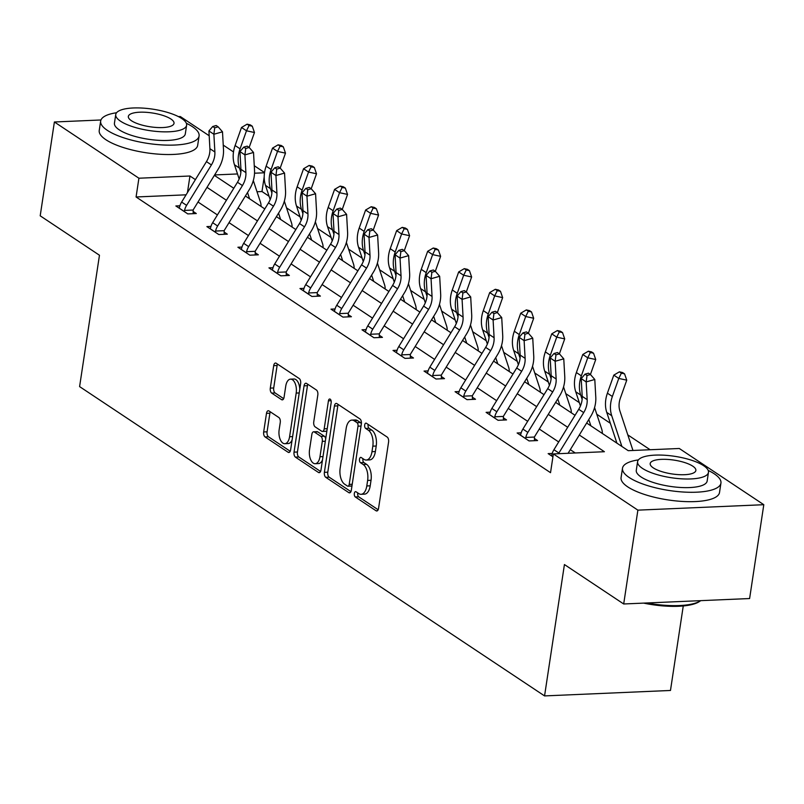 <?xml version="1.0" encoding="UTF-8"?>
<svg xmlns="http://www.w3.org/2000/svg" width="804" height="804" viewBox="0 0 804 804"><rect width="100%" height="100%" fill="white"/><g stroke="black" fill="none" stroke-linecap="round" stroke-linejoin="round"><path stroke-width="1.21" d="M354.323 493.475A2.734 1.417 -92.5 0 0 355.308 496.962L376.041 510.761A3.909 2.02 -92.5 0 0 376.774 510.982A3.909 2.02 -92.5 0 0 378.553 508.369L388.583 442.059A3.909 2.02 -92.5 0 0 387.186 437.074L366.443 423.286A2.734 1.417 -92.5 0 0 365.941 423.125A2.734 1.417 -92.5 0 0 364.694 424.954A2.734 1.417 -92.5 0 0 365.669 428.442L368.353 430.22A12.512 6.482 -92.5 0 1 372.815 446.17L371.981 451.697A12.512 6.482 -92.5 0 1 366.272 460.039A12.512 6.482 -92.5 0 1 363.951 459.325L361.267 457.546A2.734 1.417 -92.5 0 0 360.755 457.386A2.734 1.417 -92.5 0 0 359.509 459.215A2.734 1.417 -92.5 0 0 360.483 462.702L363.167 464.491A12.512 6.482 -92.5 0 1 367.629 480.43L366.795 485.958A12.512 6.482 -92.5 0 1 361.086 494.299A12.512 6.482 -92.5 0 1 358.765 493.586L356.082 491.807A2.734 1.417 -92.5 0 0 355.579 491.646A2.734 1.417 -92.5 0 0 354.323 493.475M357.8 492.952A2.734 1.417 -92.5 0 0 357.73 493.324A2.734 1.417 -92.5 0 0 358.705 496.812L378.161 509.756M368.172 424.422A2.734 1.417 -92.5 0 0 368.091 424.803A2.734 1.417 -92.5 0 0 369.066 428.291L371.749 430.08L368.353 430.22M362.986 458.692A2.734 1.417 -92.5 0 0 362.916 459.064A2.734 1.417 -92.5 0 0 363.89 462.551L366.574 464.34L363.167 464.491M268.998 410.965A3.909 2.02 -92.5 0 0 268.275 410.743A3.909 2.02 -92.5 0 0 266.486 413.346L263.672 431.949A3.909 2.02 -92.5 0 0 265.069 436.934L288.103 452.26A3.909 2.02 -92.5 0 0 288.827 452.481A3.909 2.02 -92.5 0 0 290.616 449.868L300.646 383.558A3.909 2.02 -92.5 0 0 299.249 378.573L276.214 363.257A3.909 2.02 -92.5 0 0 275.491 363.036A3.909 2.02 -92.5 0 0 273.702 365.639L270.305 388.111A3.909 2.02 -92.5 0 0 271.702 393.096L281.561 399.648A3.909 2.02 -92.5 0 0 282.284 399.869A3.909 2.02 -92.5 0 0 284.063 397.266L285.752 386.121A10.452 5.417 -92.5 0 1 290.525 379.146A10.452 5.417 -92.5 0 1 296.194 393.076L289.591 436.723A10.452 5.417 -92.5 0 1 284.827 443.697A10.452 5.417 -92.5 0 1 279.149 429.778L280.254 422.502A3.909 2.02 -92.5 0 0 278.857 417.517L268.998 410.965M586.649 423.025L628.236 450.682L679.279 448.481L763.8 504.701L749.609 598.538L623.693 603.975L564.428 564.549L544.559 695.912L79.596 386.603L99.465 255.24L40.2 215.814L54.391 121.987L100.962 119.977M623.693 603.975L637.884 510.148L553.363 453.918L604.407 451.717L579.302 435.004M186.076 194.819L136.077 196.98L550.529 472.682L553.363 453.918M136.077 196.98L138.911 178.217L54.391 121.987M324.384 472.34A3.909 2.02 -92.5 0 0 325.781 477.325L348.815 492.641A3.909 2.02 -92.5 0 0 349.539 492.862A3.909 2.02 -92.5 0 0 351.318 490.259L361.348 423.949A3.909 2.02 -92.5 0 0 359.961 418.964L336.926 403.638A3.909 2.02 -92.5 0 0 336.193 403.417A3.909 2.02 -92.5 0 0 334.414 406.03L324.384 472.34L327.791 472.189A3.909 2.02 -92.5 0 0 329.178 477.174L350.926 491.636M318.454 472.45L295.42 457.124A3.909 2.02 -92.5 0 1 294.033 452.149L304.063 385.83A3.909 2.02 -92.5 0 1 305.842 383.227A3.909 2.02 -92.5 0 1 306.565 383.448L316.424 390.01A3.909 2.02 -92.5 0 1 317.821 394.985L313.751 421.879A3.909 2.02 -92.5 0 0 315.148 426.864L321.69 431.215A3.909 2.02 -92.5 0 0 322.414 431.436A3.909 2.02 -92.5 0 0 324.193 428.833L328.434 400.834A2.734 1.417 -92.5 0 1 329.68 399.005A2.734 1.417 -92.5 0 1 331.168 402.653L320.967 470.069A3.909 2.02 -92.5 0 1 319.188 472.672A3.909 2.02 -92.5 0 1 318.454 472.45L319.891 472.39M544.559 695.912L670.476 690.465L683.259 605.965M575.262 452.974L570.297 449.677M558.69 441.949L539.273 429.034M527.665 421.316L508.249 408.402M496.641 400.673L477.224 387.759M465.616 380.041L446.2 367.126M434.592 359.398L415.176 346.484M403.568 338.755L384.151 325.841M372.543 318.123L353.127 305.208M341.519 297.48L322.102 284.566M310.495 276.847L291.078 263.933M279.47 256.205L260.054 243.29M248.446 235.572L229.029 222.658M217.422 214.929L198.005 202.015M552.207 453.456L548.147 453.627L552.931 456.803M521.183 432.813L517.123 432.984L529.062 440.924L537.564 440.562L534.338 438.411M490.159 412.171L486.098 412.351L498.038 420.291L506.54 419.919L503.314 417.768M459.134 391.538L455.074 391.709L467.013 399.648L475.516 399.286L472.29 397.136M428.11 370.895L424.05 371.076L435.989 379.016L444.491 378.644L441.265 376.493M397.086 350.263L393.025 350.433L404.965 358.373L413.467 358.001L410.241 355.86M366.061 329.62L362.011 329.801L373.94 337.74L382.443 337.368L379.217 335.218M335.037 308.987L330.987 309.158L342.916 317.098L351.418 316.726L348.192 314.585M304.012 288.345L299.962 288.525L311.892 296.455L320.394 296.093L317.168 293.942M272.988 267.712L268.938 267.883L280.867 275.822L289.37 275.45L286.144 273.31M241.964 247.069L237.914 247.24L249.843 255.18L258.345 254.818L255.119 252.667M210.939 226.426L206.889 226.607L218.819 234.547L227.321 234.175L224.095 232.024M179.915 205.794L175.865 205.965L187.794 213.904L196.297 213.542L193.071 211.392M650.124 449.737L627.813 434.894M610.347 423.276L596.789 414.251M579.322 402.643L565.765 393.618M548.298 382L534.74 372.976M517.274 361.368L503.716 352.343M486.249 340.725L472.692 331.7M455.235 320.082L441.667 311.068M424.21 299.45L410.643 290.425M393.186 278.807L379.619 269.782M362.162 258.174L348.594 249.15M331.137 237.532L317.57 228.507M300.113 216.899L286.546 207.874M269.089 196.256L261.983 191.533L257.009 191.754M763.8 504.701L637.884 510.148M178.468 116.62L180.307 116.54L209.181 135.755M223.241 145.112L233.502 151.936M254.265 165.745L264.526 172.569M261.983 191.533L264.194 176.94M214.367 175.362L233.773 188.277M245.391 196.005L264.797 208.919M276.405 216.638L295.822 229.552M307.429 237.28L326.846 250.195M338.454 257.913L357.87 270.827M369.478 278.556L388.895 291.47M400.503 299.199L419.919 312.113M431.527 319.831L450.943 332.745M462.551 340.474L481.968 353.388M493.576 361.107L512.992 374.021M524.6 381.749L544.017 394.663M555.624 402.382L575.041 415.296M264.496 172.79L254.526 173.212M237.512 173.955L214.618 174.94M195.392 179.624L189.955 176.006L138.911 178.217M567.684 427.286L548.278 414.372M536.66 406.643L517.253 393.729M505.636 386.01L486.229 373.096M474.611 365.368L455.205 352.453M443.587 344.735L424.18 331.821M412.563 324.092L393.156 311.178M381.538 303.45L362.132 290.546M350.514 282.817L331.107 269.903M319.489 262.174L300.083 249.26M288.465 241.542L269.059 228.627M257.441 220.899L238.034 207.985M226.416 200.266L207.01 187.352M187.453 192.568L189.955 176.006M361.086 494.299L364.493 494.148A12.512 6.482 -92.5 0 0 370.202 485.807L366.795 485.958M366.574 464.34A12.512 6.482 -92.5 0 1 371.036 480.279L370.202 485.807M366.272 460.039L369.679 459.888A12.512 6.482 -92.5 0 0 375.378 451.546L371.981 451.697M371.749 430.08A12.512 6.482 -92.5 0 1 376.222 446.019L375.378 451.546M338.213 404.492A3.909 2.02 -92.5 0 0 337.821 405.879L327.791 472.189M347.449 486.058A2.734 1.417 -92.5 0 0 347.951 486.209A2.734 1.417 -92.5 0 0 349.207 484.39L358.001 426.18A2.734 1.417 -92.5 0 0 357.026 422.693L354.202 420.814A12.512 6.482 -92.5 0 0 351.871 420.1A12.512 6.482 -92.5 0 0 346.172 428.442L340.152 468.229A12.512 6.482 -92.5 0 0 344.614 484.179L347.449 486.058M350.845 485.907A2.734 1.417 -92.5 0 0 351.358 486.068A2.734 1.417 -92.5 0 0 352.011 485.716M361.328 424.11A2.734 1.417 -92.5 0 0 360.433 422.542L357.026 422.693M351.871 420.1L355.278 419.959A12.512 6.482 -92.5 0 1 357.599 420.663L360.433 422.542M320.575 471.445L298.827 456.984L295.42 457.124M307.852 384.302A3.909 2.02 -92.5 0 0 307.46 385.689L297.43 451.999A3.909 2.02 -92.5 0 0 298.827 456.984M322.414 431.436L325.821 431.286A3.909 2.02 -92.5 0 0 326.947 430.532M309.53 449.788A10.452 5.417 -92.5 0 0 315.208 463.707A10.452 5.417 -92.5 0 0 319.972 456.732L322.303 441.356A3.909 2.02 -92.5 0 0 320.907 436.371L314.364 432.019A3.909 2.02 -92.5 0 0 313.64 431.798A3.909 2.02 -92.5 0 0 311.862 434.411L309.53 449.788M315.208 463.707L318.605 463.556A10.452 5.417 -92.5 0 0 322.515 459.858M325.68 438.904A3.909 2.02 -92.5 0 0 324.313 436.22L320.907 436.371M313.64 431.798L317.047 431.658A3.909 2.02 -92.5 0 1 317.771 431.879L324.313 436.22M284.827 443.697L288.224 443.557A10.452 5.417 -92.5 0 0 292.133 439.848M299.791 389.206A10.452 5.417 -92.5 0 0 293.922 379.006L290.525 379.146M277.501 364.111A3.909 2.02 -92.5 0 0 277.109 365.488L273.712 387.97A3.909 2.02 -92.5 0 0 275.099 392.945L283.671 398.653M270.285 411.819A3.909 2.02 -92.5 0 0 269.893 413.206L267.079 431.808A3.909 2.02 -92.5 0 0 268.476 436.783L290.224 451.255M632.939 450.481A13.939 11.155 123.6 0 0 632.748 449.828L619.924 411.025A19.909 15.929 -56.4 0 1 620.346 398.211L626.748 380.161L618.768 378.433L612.367 396.483A29.869 23.899 123.6 0 0 611.723 415.708L621.894 446.471M621.381 373.167L624.567 373.85L622.577 372.533L619.392 371.84L621.381 373.167L618.768 378.433L613.804 375.126L607.402 393.176A29.869 23.899 123.6 0 0 606.759 412.392L616.919 443.165M613.804 375.126L619.392 371.84M624.567 373.85L626.748 380.161M558.499 453.697A13.939 11.155 -56.4 0 1 558.901 453.024L583.704 412.593A19.909 15.929 123.6 0 0 587.171 399.648L586.176 381.92L581.212 378.614L582.196 396.342A19.909 15.929 123.6 0 1 578.729 409.286L553.926 449.717A13.939 11.155 -56.4 0 0 551.856 454.762L551.383 455.778M588.468 373.177L585.021 374.151L587.01 375.478L590.448 374.503L588.468 373.177M587.01 375.478L586.176 381.92L594.789 379.478L595.784 397.206A29.869 23.899 -56.4 0 1 590.588 416.613L568.086 453.285M594.789 379.478L590.448 374.503M585.021 374.151L581.212 378.614M646.898 602.97A49.778 15.055 8.6 0 0 700.545 600.789L699.269 601.633A48.582 14.693 -171.4 0 1 643.622 603.111M638.406 459.888A49.778 15.055 8.6 0 0 622.497 468.219A49.778 15.055 8.6 0 0 629.18 477.496A49.778 15.055 8.6 0 0 683.511 492.038A49.778 15.055 8.6 0 0 720.937 483.103A49.778 15.055 8.6 0 0 714.264 473.817A49.778 15.055 8.6 0 0 708.203 470.44M622.497 468.219L621.08 477.596A49.778 15.055 8.6 0 0 627.763 486.882A49.778 15.055 8.6 0 0 682.093 501.425A49.778 15.055 8.6 0 0 719.52 492.49L720.937 483.103M708.465 472.39L707.158 481.023A35.838 10.834 -171.4 0 1 680.204 487.455A35.838 10.834 -171.4 0 1 641.089 476.983A35.838 10.834 -171.4 0 1 636.286 470.3L637.592 461.667A35.838 10.834 8.6 0 0 642.396 468.35A35.838 10.834 8.6 0 0 681.511 478.822A35.838 10.834 8.6 0 0 708.465 472.39A35.838 10.834 8.6 0 0 703.651 465.707A35.838 10.834 8.6 0 0 664.536 455.235A35.838 10.834 8.6 0 0 637.592 461.667M692.767 466.169A23.095 6.985 8.6 0 0 667.561 459.426A23.095 6.985 8.6 0 0 650.185 463.576A23.095 6.985 8.6 0 0 653.29 467.878A23.095 6.985 8.6 0 0 678.496 474.631A23.095 6.985 8.6 0 0 695.862 470.481A23.095 6.985 8.6 0 0 692.767 466.169M116.56 112.741A49.778 15.055 8.6 0 0 100.661 121.072A49.778 15.055 8.6 0 0 107.334 130.348A49.778 15.055 8.6 0 0 161.664 144.891A49.778 15.055 8.6 0 0 199.09 135.956A49.778 15.055 8.6 0 0 192.417 126.67A49.778 15.055 8.6 0 0 186.357 123.293M100.661 121.072L99.234 130.449A49.778 15.055 8.6 0 0 105.917 139.735A49.778 15.055 8.6 0 0 160.247 154.278A49.778 15.055 8.6 0 0 197.673 145.343L199.09 135.956M186.618 125.243L185.312 133.876A35.838 10.834 -171.4 0 1 158.368 140.308A35.838 10.834 -171.4 0 1 119.243 129.836A35.838 10.834 -171.4 0 1 114.439 123.153L115.746 114.52A35.838 10.834 8.6 0 0 120.55 121.203A35.838 10.834 8.6 0 0 159.664 131.675A35.838 10.834 8.6 0 0 186.618 125.243A35.838 10.834 8.6 0 0 181.804 118.56A35.838 10.834 8.6 0 0 142.69 108.088A35.838 10.834 8.6 0 0 115.746 114.52M170.92 119.022A23.095 6.985 8.6 0 0 145.715 112.279A23.095 6.985 8.6 0 0 128.349 116.429A23.095 6.985 8.6 0 0 131.444 120.731A23.095 6.985 8.6 0 0 156.649 127.484A23.095 6.985 8.6 0 0 174.016 123.334A23.095 6.985 8.6 0 0 170.92 119.022M590.427 374.483L595.724 359.529L587.744 357.8L581.342 375.85A29.869 23.899 123.6 0 0 580.699 395.065L582.136 399.387M590.357 352.524L593.543 353.217L591.553 351.891L588.367 351.207L590.357 352.524L587.744 357.8L582.779 354.494L576.378 372.543A29.869 23.899 123.6 0 0 575.734 391.759L580.428 405.98M588.789 419.537L590.87 425.829M602.317 433.446A13.939 11.155 123.6 0 0 601.724 429.185L594.578 407.568M582.779 354.494L588.367 351.207M593.543 353.217L595.724 359.529M559.403 353.84L564.699 338.886L556.72 337.157L550.318 355.207A29.869 23.899 123.6 0 0 549.675 374.423L551.112 378.754M559.333 331.891L562.519 332.575L560.529 331.258L557.343 330.565L559.333 331.891L556.72 337.157L551.755 333.851L545.353 351.901A29.869 23.899 123.6 0 0 544.71 371.116L549.403 385.347M557.765 398.905L559.845 405.196M571.292 412.804A13.939 11.155 123.6 0 0 570.699 408.553L563.554 386.925M551.755 333.851L557.343 330.565M562.519 332.575L564.699 338.886M525.836 438.783L525.796 437.436A13.939 11.155 -56.4 0 1 527.876 432.381L552.68 391.95A19.909 15.929 123.6 0 0 556.147 379.006L555.152 361.277L550.187 357.971L551.172 375.699L556.147 379.006M551.172 375.699A19.909 15.929 123.6 0 1 547.715 388.644L522.901 429.075A13.939 11.155 -56.4 0 0 520.831 434.12L520.359 435.135M555.986 354.835L559.423 353.861L557.443 352.544L553.996 353.519L555.986 354.835L555.152 361.277L563.765 358.835L564.76 376.563A29.869 23.899 -56.4 0 1 559.564 395.98L534.75 436.411A3.98 3.186 123.6 0 0 534.419 437.054L534.469 440.692M525.796 437.436L534.419 437.054M563.765 358.835L559.423 353.861M553.996 353.519L550.187 357.971M494.812 418.14L494.772 416.794A13.939 11.155 -56.4 0 1 496.852 411.748L521.655 371.317A19.909 15.929 123.6 0 0 525.123 358.373L524.128 340.645L519.163 337.338L520.148 355.066L525.123 358.373M520.148 355.066A19.909 15.929 123.6 0 1 516.691 368.001L491.877 408.432A13.939 11.155 -56.4 0 0 489.807 413.487L489.334 414.502M524.962 334.203L528.399 333.228L526.419 331.901L522.972 332.876L524.962 334.203L524.128 340.645L532.74 338.203L533.735 355.931A29.869 23.899 -56.4 0 1 528.54 375.337L503.726 415.768A3.98 3.186 123.6 0 0 503.394 416.422L503.445 420.06M494.772 416.794L503.394 416.422M532.74 338.203L528.399 333.228L533.675 318.253L525.695 316.525L519.304 334.575A29.869 23.899 123.6 0 0 518.65 353.79L520.087 358.112M522.972 332.876L519.163 337.338M528.308 311.248L531.494 311.942L529.504 310.615L526.318 309.922L528.308 311.248L525.695 316.525L520.731 313.218L514.329 331.258A29.869 23.899 123.6 0 0 513.686 350.484L518.379 364.704M526.741 378.262L528.821 384.553M540.268 392.171A13.939 11.155 123.6 0 0 539.675 387.91L532.529 366.292M520.731 313.218L526.318 309.922M531.494 311.942L533.675 318.253M497.354 312.565L502.651 297.611L494.671 295.882L488.279 313.932A29.869 23.899 123.6 0 0 487.626 333.147L489.063 337.479M497.284 290.606L500.47 291.299L498.48 289.983L495.294 289.289L497.284 290.606L494.671 295.882L489.706 292.576L483.304 310.625A29.869 23.899 123.6 0 0 482.661 329.841L487.355 344.072M495.716 357.619L497.797 363.91M509.244 371.528A13.939 11.155 123.6 0 0 508.651 367.277L501.505 345.65M489.706 292.576L495.294 289.289M500.47 291.299L502.651 297.611M466.33 291.932L471.626 276.968L463.647 275.249L457.255 293.289A29.869 23.899 123.6 0 0 456.602 312.515L458.039 316.836M466.26 269.973L469.446 270.667L467.456 269.34L464.27 268.647L466.26 269.973L463.647 275.249L458.682 271.943L452.28 289.983A29.869 23.899 123.6 0 0 451.637 309.208L456.33 323.429M464.692 336.987L466.772 343.278M478.219 350.896A13.939 11.155 123.6 0 0 477.626 346.635L470.481 325.007M458.682 271.943L464.27 268.647M469.446 270.667L471.626 276.968M463.787 397.508L463.747 396.151A13.939 11.155 -56.4 0 1 465.828 391.106L490.631 350.675A19.909 15.929 123.6 0 0 494.098 337.73L493.103 320.002L488.139 316.696L489.123 334.424L494.098 337.73M489.123 334.424A19.909 15.929 123.6 0 1 485.666 347.368L460.853 387.799A13.939 11.155 -56.4 0 0 458.782 392.844L458.31 393.859M493.937 313.56L497.374 312.585L495.395 311.259L491.947 312.243L493.937 313.56L493.103 320.002L501.716 317.56L502.711 335.288A29.869 23.899 -56.4 0 1 497.515 354.705L472.702 395.136A3.98 3.186 123.6 0 0 472.37 395.779L472.42 399.417M463.747 396.151L472.37 395.779M501.716 317.56L497.374 312.585M491.947 312.243L488.139 316.696M432.763 376.865L432.723 375.518A13.939 11.155 -56.4 0 1 434.803 370.463L459.607 330.032A19.909 15.929 123.6 0 0 463.074 317.098L462.079 299.369L457.114 296.053L458.099 313.781L463.074 317.098M458.099 313.781A19.909 15.929 123.6 0 1 454.642 326.726L429.828 367.157A13.939 11.155 -56.4 0 0 427.758 372.212L427.286 373.217M462.913 292.927L466.35 291.952L464.37 290.626L460.923 291.601L462.913 292.927L462.079 299.369L470.692 296.917L471.687 314.645A29.869 23.899 -56.4 0 1 466.491 334.062L441.677 374.493A3.98 3.186 123.6 0 0 441.346 375.146L441.396 378.774M432.723 375.518L441.346 375.146M470.692 296.917L466.35 291.952M460.923 291.601L457.114 296.053M401.739 356.222L401.698 354.876A13.939 11.155 -56.4 0 1 403.779 349.83L428.582 309.399A19.909 15.929 123.6 0 0 432.049 296.455L431.055 278.727L426.09 275.42L427.075 293.148L432.049 296.455M427.075 293.148A19.909 15.929 123.6 0 1 423.618 306.093L398.804 346.524A13.939 11.155 -56.4 0 0 396.734 351.569L396.261 352.584M431.889 272.285L435.326 271.31L433.346 269.983L429.899 270.968L431.889 272.285L431.055 278.727L439.667 276.285L440.662 294.013A29.869 23.899 -56.4 0 1 435.466 313.429L410.653 353.861A3.98 3.186 123.6 0 0 410.321 354.504L410.372 358.142M401.698 354.876L410.321 354.504M439.667 276.285L435.326 271.31L440.612 256.335L432.622 254.607L426.231 272.656A29.869 23.899 123.6 0 0 425.577 291.872L427.014 296.194M429.899 270.968L426.09 275.42M435.235 249.33L438.421 250.024L436.431 248.697L433.245 248.014L435.235 249.33L432.622 254.607L427.658 251.3L421.256 269.35A29.869 23.899 123.6 0 0 420.613 288.566L425.306 302.786M433.668 316.344L435.748 322.635M447.195 330.253A13.939 11.155 123.6 0 0 446.602 326.002L439.456 304.374M427.658 251.3L433.245 248.014M438.421 250.024L440.612 256.335M370.714 335.59L370.674 334.243A13.939 11.155 -56.4 0 1 372.754 329.188L397.558 288.757A19.909 15.929 123.6 0 0 401.025 275.812L400.03 258.084L395.065 254.778L396.05 272.506L401.025 275.812M396.05 272.506A19.909 15.929 123.6 0 1 392.593 285.45L367.78 325.881A13.939 11.155 -56.4 0 0 365.709 330.936L365.237 331.941M400.864 251.652L404.311 250.667L402.322 249.351L398.874 250.325L400.864 251.652L400.03 258.084L408.643 255.642L409.638 273.37A29.869 23.899 -56.4 0 1 404.442 292.787L379.629 333.218A3.98 3.186 123.6 0 0 379.297 333.871L379.347 337.499M370.674 334.243L379.297 333.871M408.643 255.642L404.311 250.667M398.874 250.325L395.065 254.778M404.281 250.647L409.588 235.693L401.608 233.974L395.206 252.014A29.869 23.899 123.6 0 0 394.553 271.239L395.99 275.561M404.211 228.698L407.397 229.391L405.407 228.065L402.221 227.371L404.211 228.698L401.608 233.974L396.633 230.658L390.231 248.707A29.869 23.899 123.6 0 0 389.588 267.933L394.282 282.154M402.643 295.711L404.724 302.002M416.171 309.62A13.939 11.155 123.6 0 0 415.578 305.359L408.432 283.732M396.633 230.658L402.221 227.371M407.397 229.391L409.588 235.693M339.69 314.947L339.65 313.6A13.939 11.155 -56.4 0 1 341.73 308.555L366.534 268.124A19.909 15.929 123.6 0 0 370.001 255.18L369.006 237.451L364.041 234.145L365.026 251.873L370.001 255.18M365.026 251.873A19.909 15.929 123.6 0 1 361.569 264.817L336.755 305.249A13.939 11.155 -56.4 0 0 334.685 310.294L334.213 311.309M369.84 231.009L373.287 230.034L371.297 228.708L367.85 229.683L369.84 231.009L369.006 237.451L377.619 235.009L378.614 252.737A29.869 23.899 -56.4 0 1 373.418 272.154L348.604 312.585A3.98 3.186 123.6 0 0 348.273 313.228L348.323 316.866M339.65 313.6L348.273 313.228M377.619 235.009L373.287 230.034M367.85 229.683L364.041 234.145M373.257 230.014L378.563 215.06L370.584 213.331L364.182 231.381A29.869 23.899 123.6 0 0 363.529 250.597L364.966 254.918M373.187 208.055L376.372 208.749L374.383 207.422L371.197 206.739L373.187 208.055L370.584 213.331L365.609 210.025L359.207 228.075A29.869 23.899 123.6 0 0 358.564 247.29L363.257 261.511M371.619 275.068L373.699 281.36M385.146 288.978A13.939 11.155 123.6 0 0 384.553 284.727L377.408 263.099M365.609 210.025L371.197 206.739M376.372 208.749L378.563 215.06M308.666 294.314L308.625 292.968A13.939 11.155 -56.4 0 1 310.706 287.912L335.509 247.481A19.909 15.929 123.6 0 0 338.976 234.537L337.981 216.809L333.017 213.502L334.002 231.23L338.976 234.537M334.002 231.23A19.909 15.929 123.6 0 1 330.544 244.175L305.731 284.606A13.939 11.155 -56.4 0 0 303.661 289.661L303.188 290.666M338.816 210.377L342.263 209.392L340.273 208.075L336.826 209.05L338.816 210.377L337.981 216.809L346.594 214.367L347.589 232.095A29.869 23.899 -56.4 0 1 342.393 251.511L317.58 291.942A3.98 3.186 123.6 0 0 317.248 292.596L317.299 296.224M308.625 292.968L317.248 292.596M346.594 214.367L342.263 209.392L347.539 194.417L339.559 192.689L333.157 210.738A29.869 23.899 123.6 0 0 332.504 229.954L333.941 234.286M336.826 209.05L333.017 213.502M342.162 187.422L345.348 188.106L343.358 186.789L340.172 186.096L342.162 187.422L339.559 192.689L334.585 189.382L328.183 207.432A29.869 23.899 123.6 0 0 327.54 226.648L332.233 240.878M340.594 254.436L342.675 260.727M354.122 268.335A13.939 11.155 123.6 0 0 353.529 264.084L346.383 242.456M334.585 189.382L340.172 186.096M345.348 188.106L347.539 194.417M277.641 273.672L277.601 272.325A13.939 11.155 -56.4 0 1 279.681 267.28L304.485 226.849A19.909 15.929 123.6 0 0 307.952 213.904L306.957 196.176L301.992 192.87L302.977 210.598L307.952 213.904M302.977 210.598A19.909 15.929 123.6 0 1 299.52 223.542L274.707 263.973A13.939 11.155 -56.4 0 0 272.636 269.018L272.164 270.033M307.791 189.734L311.238 188.759L309.249 187.432L305.801 188.407L307.791 189.734L306.957 196.176L315.57 193.734L316.565 211.462A29.869 23.899 -56.4 0 1 311.369 230.869L286.556 271.3A3.98 3.186 123.6 0 0 286.224 271.953L286.274 275.591M277.601 272.325L286.224 271.953M315.57 193.734L311.238 188.759M305.801 188.407L301.992 192.87M311.208 188.739L316.515 173.785L308.535 172.056L302.133 190.106A29.869 23.899 123.6 0 0 301.48 209.321L302.917 213.643M311.138 166.78L314.324 167.473L312.334 166.147L309.148 165.453L311.138 166.78L308.535 172.056L303.56 168.75L297.158 186.799A29.869 23.899 123.6 0 0 296.515 206.015L301.209 220.236M309.57 233.793L311.65 240.084M323.097 247.702A13.939 11.155 123.6 0 0 322.504 243.441L315.359 221.824M303.56 168.75L309.148 165.453M314.324 167.473L316.515 173.785M246.617 253.039L246.577 251.692A13.939 11.155 -56.4 0 1 248.657 246.637L273.46 206.206A19.909 15.929 123.6 0 0 276.928 193.261L275.933 175.533L270.968 172.227L271.953 189.955L276.928 193.261M271.953 189.955A19.909 15.929 123.6 0 1 268.496 202.899L243.682 243.331A13.939 11.155 -56.4 0 0 241.612 248.376L241.14 249.391M276.767 169.091L280.214 168.116L278.224 166.8L274.777 167.775L276.767 169.091L275.933 175.533L284.546 173.091L285.541 190.819A29.869 23.899 -56.4 0 1 280.345 210.236L255.531 250.667A3.98 3.186 123.6 0 0 255.2 251.31L255.25 254.948M246.577 251.692L255.2 251.31M284.546 173.091L280.214 168.116M274.777 167.775L270.968 172.227M280.184 168.096L285.49 153.142L277.511 151.413L271.109 169.463A29.869 23.899 123.6 0 0 270.456 188.679L271.893 193.01M280.114 146.147L283.299 146.83L281.31 145.514L278.124 144.82L280.114 146.147L277.511 151.413L272.536 148.107L266.134 166.157A29.869 23.899 123.6 0 0 265.491 185.372L270.184 199.603M278.546 213.16L280.626 219.442M292.073 227.06A13.939 11.155 123.6 0 0 291.48 222.808L284.335 201.181M272.536 148.107L278.124 144.82M283.299 146.83L285.49 153.142M215.593 232.396L215.552 231.049A13.939 11.155 -56.4 0 1 217.633 226.004L242.436 185.563A19.909 15.929 123.6 0 0 245.903 172.629L244.908 154.901L239.944 151.594L240.929 169.322L245.903 172.629M240.929 169.322A19.909 15.929 123.6 0 1 237.471 182.257L212.658 222.688A13.939 11.155 -56.4 0 0 210.588 227.743L210.115 228.758M245.743 148.459L249.19 147.484L247.2 146.157L243.753 147.132L245.743 148.459L244.908 154.901L253.521 152.458L254.516 170.177A29.869 23.899 -56.4 0 1 249.32 189.593L224.507 230.024A3.98 3.186 123.6 0 0 224.175 230.678L224.226 234.306M215.552 231.049L224.175 230.678M253.521 152.458L249.19 147.484M243.753 147.132L239.944 151.594M249.16 147.464L254.466 132.509L246.486 130.781L240.084 148.83A29.869 23.899 123.6 0 0 239.431 168.046L240.868 172.368M249.089 125.504L252.275 126.198L250.285 124.871L247.099 124.178L249.089 125.504L246.486 130.781L241.512 127.474L235.11 145.514A29.869 23.899 123.6 0 0 234.466 164.74L239.16 178.96M247.521 192.518L249.602 198.809M261.049 206.427A13.939 11.155 123.6 0 0 260.456 202.166L253.31 180.538M241.512 127.474L247.099 124.178M252.275 126.198L254.466 132.509M184.568 211.753L184.528 210.407A13.939 11.155 -56.4 0 1 186.608 205.362L211.412 164.931A19.909 15.929 123.6 0 0 214.879 151.986L213.884 134.258L208.919 130.952L209.904 148.68L214.879 151.986M209.904 148.68A19.909 15.929 123.6 0 1 206.447 161.624L181.634 202.055A13.939 11.155 -56.4 0 0 179.563 207.1L179.091 208.115M214.718 127.816L218.165 126.841L216.175 125.514L212.728 126.499L214.718 127.816L213.884 134.258L222.497 131.816L223.492 149.544A29.869 23.899 -56.4 0 1 218.296 168.961L193.483 209.392A3.98 3.186 123.6 0 0 193.151 210.035L193.201 213.673M184.528 210.407L193.151 210.035M222.497 131.816L218.165 126.841M212.728 126.499L208.919 130.952M358.705 496.812L355.308 496.962M369.066 428.291L365.669 428.442M363.89 462.551L360.483 462.702M371.036 480.279L367.629 480.43M376.222 446.019L372.815 446.17M377.478 510.701L376.041 510.761M337.821 405.879L334.414 406.03M350.242 492.581L348.815 492.641M329.178 477.174L325.781 477.325M352.232 484.259L349.207 484.39M361.036 426.05L358.001 426.18M357.599 420.663L354.202 420.814M297.43 451.999L294.033 452.149M307.46 385.689L304.063 385.83M327.228 428.703L324.193 428.833M331.077 400.714L328.434 400.834M323.007 456.602L319.972 456.732M325.329 441.225L322.303 441.356M317.771 431.879L314.364 432.019M292.626 436.592L289.591 436.723M299.219 392.945L296.194 393.076M282.988 399.588L281.561 399.648M275.099 392.945L271.702 393.096M273.712 387.97L270.305 388.111M277.109 365.488L273.702 365.639M289.53 452.2L288.103 452.26M268.476 436.783L265.069 436.934M267.079 431.808L263.672 431.949M269.893 413.206L266.486 413.346M612.367 396.483L607.402 393.176M611.723 415.708L606.759 412.392M551.403 455.707L552.941 456.732M578.729 409.286L583.704 412.593M582.196 396.342L587.171 399.648M553.926 449.717L558.901 453.024M581.342 375.85L576.378 372.543M580.699 395.065L575.734 391.759M550.318 355.207L545.353 351.901M549.675 374.423L544.71 371.116M520.379 435.075L525.826 438.693M547.715 388.644L552.68 391.95M522.901 429.075L527.876 432.381M489.355 414.432L494.802 418.06M516.691 368.001L521.655 371.317M491.877 408.432L496.852 411.748M519.304 334.575L514.329 331.258M518.65 353.79L513.686 350.484M488.279 313.932L483.304 310.625M487.626 333.147L482.661 329.841M457.255 293.289L452.28 289.983M456.602 312.515L451.637 309.208M458.33 393.799L463.777 397.417M485.666 347.368L490.631 350.675M460.853 387.799L465.828 391.106M427.306 373.156L432.753 376.774M454.642 326.726L459.607 330.032M429.828 367.157L434.803 370.463M396.282 352.524L401.729 356.142M423.618 306.093L428.582 309.399M398.804 346.524L403.779 349.83M426.231 272.656L421.256 269.35M425.577 291.872L420.613 288.566M365.257 331.881L370.704 335.499M392.593 285.45L397.558 288.757M367.78 325.881L372.754 329.188M395.206 252.014L390.231 248.707M394.553 271.239L389.588 267.933M334.233 311.238L339.68 314.866M361.569 264.817L366.534 268.124M336.755 305.249L341.73 308.555M364.182 231.381L359.207 228.075M363.529 250.597L358.564 247.29M303.208 290.606L308.656 294.224M330.544 244.175L335.509 247.481M305.731 284.606L310.706 287.912M333.157 210.738L328.183 207.432M332.504 229.954L327.54 226.648M272.184 269.963L277.631 273.591M299.52 223.542L304.485 226.849M274.707 263.973L279.681 267.28M302.133 190.106L297.158 186.799M301.48 209.321L296.515 206.015M241.16 249.33L246.607 252.948M268.496 202.899L273.46 206.206M243.682 243.331L248.657 246.637M271.109 169.463L266.134 166.157M270.456 188.679L265.491 185.372M210.135 228.688L215.583 232.316M237.471 182.257L242.436 185.563M212.658 222.688L217.633 226.004M240.084 148.83L235.11 145.514M239.431 168.046L234.466 164.74M179.111 208.055L184.558 211.673M206.447 161.624L211.412 164.931M181.634 202.055L186.608 205.362M351.358 486.068L347.951 486.209"/></g></svg>
